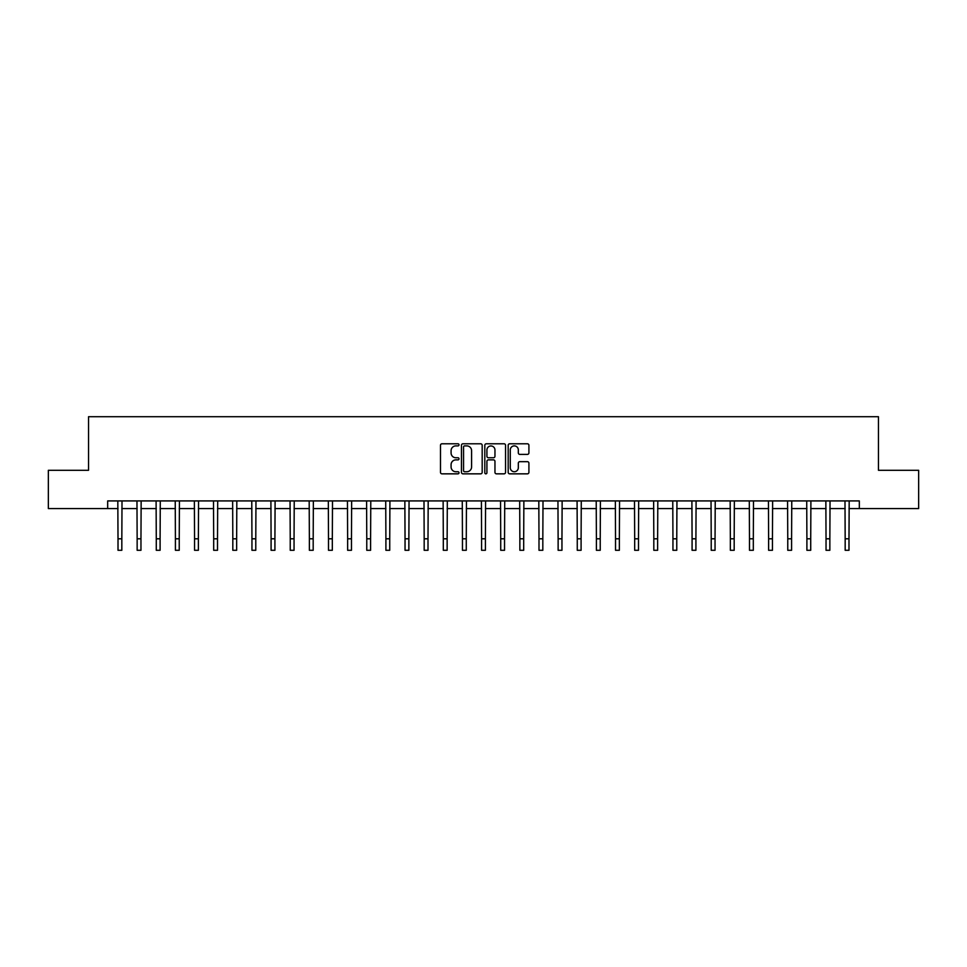 <?xml version="1.0" encoding="UTF-8"?>
<svg xmlns="http://www.w3.org/2000/svg" width="967" height="967" viewBox="0 0 967 967"><rect width="100%" height="100%" fill="white"/><g stroke="black" fill="none" stroke-linecap="round" stroke-linejoin="round"><path stroke-width="1.45" d="M459.011 444.844A1.052 1.052 0 0 0 457.959 443.793L441.992 443.793A1.499 1.499 0 0 0 440.481 445.291L440.481 472.343A1.499 1.499 0 0 0 441.992 473.842L457.959 473.842A1.052 1.052 0 0 0 459.011 472.79A1.052 1.052 0 0 0 457.959 471.739L455.892 471.739A4.811 4.811 0 0 1 451.081 466.928L451.081 464.68A4.811 4.811 0 0 1 455.892 459.869L457.959 459.869A1.052 1.052 0 0 0 459.011 458.817A1.052 1.052 0 0 0 457.959 457.766L455.892 457.766A4.811 4.811 0 0 1 451.081 452.955L451.081 450.695A4.811 4.811 0 0 1 455.892 445.896L457.959 445.896A1.052 1.052 0 0 0 459.011 444.844M527.414 454.381A1.499 1.499 0 0 0 528.913 452.882L528.913 445.291A1.499 1.499 0 0 0 527.414 443.793L509.682 443.793A1.499 1.499 0 0 0 508.183 445.291L508.183 472.343A1.499 1.499 0 0 0 509.682 473.842L527.414 473.842A1.499 1.499 0 0 0 528.913 472.343L528.913 463.169A1.499 1.499 0 0 0 527.414 461.67L519.823 461.67A1.499 1.499 0 0 0 518.324 463.169L518.324 467.714A4.025 4.025 0 0 1 514.299 471.739A4.025 4.025 0 0 1 510.286 467.714L510.286 449.909A4.025 4.025 0 0 1 514.299 445.896A4.025 4.025 0 0 1 518.324 449.909L518.324 452.882A1.499 1.499 0 0 0 519.823 454.381L527.414 454.381M107.675 508.569L48.35 508.569L48.35 470.3L88.541 470.3L88.541 416.717L878.459 416.717L878.459 470.3L918.65 470.3L918.65 508.569L859.325 508.569L859.325 500.918L107.675 500.918L107.675 508.569L118.01 508.569M482.182 445.291A1.499 1.499 0 0 0 480.684 443.793L462.951 443.793A1.499 1.499 0 0 0 461.452 445.291L461.452 472.343A1.499 1.499 0 0 0 462.951 473.842L480.684 473.842A1.499 1.499 0 0 0 482.182 472.343L482.182 445.291M486.316 443.793L504.049 443.793A1.499 1.499 0 0 1 505.548 445.291L505.548 472.343A1.499 1.499 0 0 1 504.049 473.842L496.458 473.842A1.499 1.499 0 0 1 494.959 472.343L494.959 461.368A1.499 1.499 0 0 0 493.46 459.869L488.42 459.869A1.499 1.499 0 0 0 486.921 461.368L486.921 472.79A1.052 1.052 0 0 1 485.869 473.842A1.052 1.052 0 0 1 484.818 472.79L484.818 445.291A1.499 1.499 0 0 1 486.316 443.793M121.83 508.569L137.145 508.569M140.964 508.569L156.279 508.569M160.099 508.569L175.414 508.569M179.233 508.569L194.548 508.569M198.38 508.569L213.683 508.569M217.515 508.569L232.817 508.569M236.649 508.569L251.952 508.569M255.784 508.569L271.086 508.569M274.918 508.569L290.233 508.569M294.053 508.569L309.367 508.569M313.187 508.569L328.502 508.569M332.322 508.569L347.637 508.569M351.468 508.569L366.771 508.569M370.603 508.569L385.906 508.569M389.737 508.569L405.04 508.569M408.872 508.569L424.175 508.569M428.006 508.569L443.309 508.569M447.141 508.569L462.456 508.569M466.275 508.569L481.59 508.569M485.41 508.569L500.725 508.569M504.544 508.569L519.859 508.569M523.691 508.569L538.994 508.569M542.825 508.569L558.128 508.569M561.96 508.569L577.263 508.569M581.094 508.569L596.397 508.569M600.229 508.569L615.532 508.569M619.363 508.569L634.678 508.569M638.498 508.569L653.813 508.569M657.633 508.569L672.947 508.569M676.767 508.569L692.082 508.569M695.914 508.569L711.216 508.569M715.048 508.569L730.351 508.569M734.183 508.569L749.485 508.569M753.317 508.569L768.62 508.569M772.452 508.569L787.767 508.569M791.586 508.569L806.901 508.569M810.721 508.569L826.036 508.569M829.855 508.569L845.17 508.569M848.99 508.569L859.325 508.569M464.607 445.896A1.052 1.052 0 0 0 463.556 446.947L463.556 470.687A1.052 1.052 0 0 0 464.607 471.739L466.783 471.739A4.811 4.811 0 0 0 471.594 466.928L471.594 450.695A4.811 4.811 0 0 0 466.783 445.896L464.607 445.896M494.959 449.981A4.025 4.025 0 0 0 490.934 445.968A4.025 4.025 0 0 0 486.921 449.981L486.921 456.255A1.499 1.499 0 0 0 488.42 457.766L493.46 457.766A1.499 1.499 0 0 0 494.959 456.255L494.959 449.981M117.817 500.918L118.01 538.8L121.83 538.8L122.011 500.918M118.01 538.8L118.01 550.283L121.83 550.283L121.83 538.8M136.963 500.918L137.145 538.8L140.964 538.8L141.146 500.918M137.145 538.8L137.145 550.283L140.964 550.283L140.964 538.8M156.098 500.918L156.279 538.8L160.099 538.8L160.28 500.918M156.279 538.8L156.279 550.283L160.099 550.283L160.099 538.8M175.232 500.918L175.414 538.8L179.233 538.8L179.427 500.918M175.414 538.8L175.414 550.283L179.233 550.283L179.233 538.8M194.367 500.918L194.548 538.8L198.38 538.8L198.561 500.918M194.548 538.8L194.548 550.283L198.38 550.283L198.38 538.8M213.502 500.918L213.683 538.8L217.515 538.8L217.696 500.918M213.683 538.8L213.683 550.283L217.515 550.283L217.515 538.8M232.636 500.918L232.817 538.8L236.649 538.8L236.83 500.918M232.817 538.8L232.817 550.283L236.649 550.283L236.649 538.8M251.771 500.918L251.952 538.8L255.784 538.8L255.965 500.918M251.952 538.8L251.952 550.283L255.784 550.283L255.784 538.8M270.905 500.918L271.086 538.8L274.918 538.8L275.099 500.918M271.086 538.8L271.086 550.283L274.918 550.283L274.918 538.8M290.052 500.918L290.233 538.8L294.053 538.8L294.234 500.918M290.233 538.8L290.233 550.283L294.053 550.283L294.053 538.8M309.186 500.918L309.367 538.8L313.187 538.8L313.368 500.918M309.367 538.8L309.367 550.283L313.187 550.283L313.187 538.8M328.321 500.918L328.502 538.8L332.322 538.8L332.503 500.918M328.502 538.8L328.502 550.283L332.322 550.283L332.322 538.8M347.455 500.918L347.637 538.8L351.468 538.8L351.65 500.918M347.637 538.8L347.637 550.283L351.468 550.283L351.468 538.8M366.59 500.918L366.771 538.8L370.603 538.8L370.784 500.918M366.771 538.8L366.771 550.283L370.603 550.283L370.603 538.8M385.724 500.918L385.906 538.8L389.737 538.8L389.919 500.918M385.906 538.8L385.906 550.283L389.737 550.283L389.737 538.8M404.859 500.918L405.04 538.8L408.872 538.8L409.053 500.918M405.04 538.8L405.04 550.283L408.872 550.283L408.872 538.8M423.993 500.918L424.175 538.8L428.006 538.8L428.188 500.918M424.175 538.8L424.175 550.283L428.006 550.283L428.006 538.8M443.128 500.918L443.309 538.8L447.141 538.8L447.322 500.918M443.309 538.8L443.309 550.283L447.141 550.283L447.141 538.8M462.274 500.918L462.456 538.8L466.275 538.8L466.457 500.918M462.456 538.8L462.456 550.283L466.275 550.283L466.275 538.8M481.409 500.918L481.59 538.8L485.41 538.8L485.591 500.918M481.59 538.8L481.59 550.283L485.41 550.283L485.41 538.8M500.543 500.918L500.725 538.8L504.544 538.8L504.726 500.918M500.725 538.8L500.725 550.283L504.544 550.283L504.544 538.8M519.678 500.918L519.859 538.8L523.691 538.8L523.872 500.918M519.859 538.8L519.859 550.283L523.691 550.283L523.691 538.8M538.812 500.918L538.994 538.8L542.825 538.8L543.007 500.918M538.994 538.8L538.994 550.283L542.825 550.283L542.825 538.8M557.947 500.918L558.128 538.8L561.96 538.8L562.141 500.918M558.128 538.8L558.128 550.283L561.96 550.283L561.96 538.8M577.081 500.918L577.263 538.8L581.094 538.8L581.276 500.918M577.263 538.8L577.263 550.283L581.094 550.283L581.094 538.8M596.216 500.918L596.397 538.8L600.229 538.8L600.41 500.918M596.397 538.8L596.397 550.283L600.229 550.283L600.229 538.8M615.35 500.918L615.532 538.8L619.363 538.8L619.545 500.918M615.532 538.8L615.532 550.283L619.363 550.283L619.363 538.8M634.497 500.918L634.678 538.8L638.498 538.8L638.679 500.918M634.678 538.8L634.678 550.283L638.498 550.283L638.498 538.8M653.632 500.918L653.813 538.8L657.633 538.8L657.814 500.918M653.813 538.8L653.813 550.283L657.633 550.283L657.633 538.8M672.766 500.918L672.947 538.8L676.767 538.8L676.948 500.918M672.947 538.8L672.947 550.283L676.767 550.283L676.767 538.8M691.901 500.918L692.082 538.8L695.914 538.8L696.095 500.918M692.082 538.8L692.082 550.283L695.914 550.283L695.914 538.8M711.035 500.918L711.216 538.8L715.048 538.8L715.229 500.918M711.216 538.8L711.216 550.283L715.048 550.283L715.048 538.8M730.17 500.918L730.351 538.8L734.183 538.8L734.364 500.918M730.351 538.8L730.351 550.283L734.183 550.283L734.183 538.8M749.304 500.918L749.485 538.8L753.317 538.8L753.498 500.918M749.485 538.8L749.485 550.283L753.317 550.283L753.317 538.8M768.439 500.918L768.62 538.8L772.452 538.8L772.633 500.918M768.62 538.8L768.62 550.283L772.452 550.283L772.452 538.8M787.573 500.918L787.767 538.8L791.586 538.8L791.768 500.918M787.767 538.8L787.767 550.283L791.586 550.283L791.586 538.8M806.72 500.918L806.901 538.8L810.721 538.8L810.902 500.918M806.901 538.8L806.901 550.283L810.721 550.283L810.721 538.8M825.854 500.918L826.036 538.8L829.855 538.8L830.037 500.918M826.036 538.8L826.036 550.283L829.855 550.283L829.855 538.8M844.989 500.918L845.17 538.8L848.99 538.8L849.183 500.918M845.17 538.8L845.17 550.283L848.99 550.283L848.99 538.8"/></g></svg>
